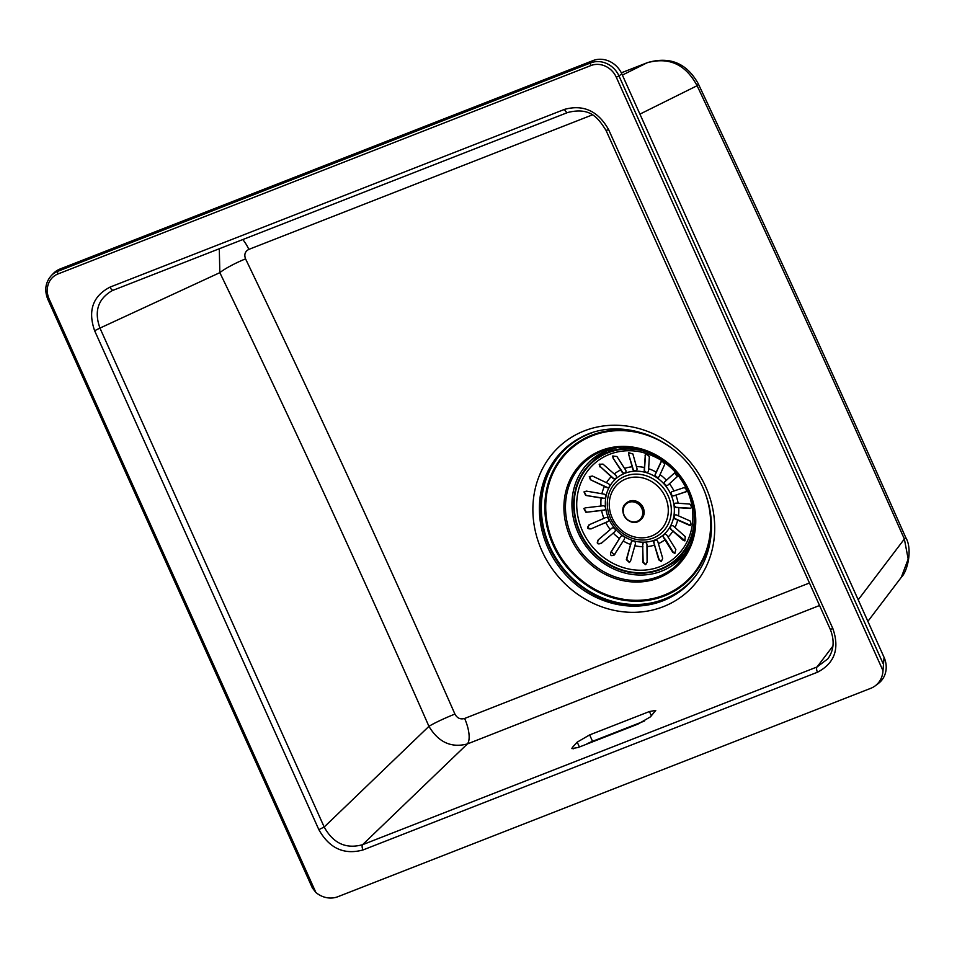 <?xml version="1.0" encoding="UTF-8"?>
<svg xmlns="http://www.w3.org/2000/svg" width="957" height="957" viewBox="0 0 957 957"><rect width="100%" height="100%" fill="white"/><g stroke="black" fill="none" stroke-linecap="round" stroke-linejoin="round"><path stroke-width="1.44" d="M689.746 504.04C691.6 506.181 691.803 507.665 690.332 508.49L676.599 507.557A2.309 2.081 53 0 1 674.912 503.502A2.309 2.081 53 0 1 676.013 503.107L689.746 504.04M690.691 508.227L676.862 507.366A2.309 2.081 53 0 1 675.056 503.406M690.069 520.955C691.456 523.934 691.205 525.357 689.291 525.237L675.666 519.232A2.309 2.081 53 0 1 674.661 515.249A2.309 2.081 53 0 1 676.443 514.95L690.069 520.955M690.44 525.417L689.291 525.237L690.619 525.226M689.65 524.962L675.941 519.029A2.309 2.081 53 0 1 674.805 515.153M685.272 536.614L684.853 540.896L683.226 540.31L671.24 529.676A2.309 2.081 53 0 1 673.285 525.979L685.272 536.614M671.24 529.676L685.056 540.705M671.503 529.472A2.309 2.081 53 0 1 671.001 525.895M675.833 549.497L674.817 553.349L672.711 552.237L663.727 537.87A2.309 2.081 53 0 1 666.85 535.13L675.833 549.497M663.727 537.87L665.45 539.377L673.07 551.974L675.02 553.17M663.991 537.667A2.309 2.081 53 0 1 664.038 534.556M662.687 558.326L661.299 561.556L658.787 559.857L653.882 543.002A2.309 2.081 53 0 1 657.782 541.483L662.687 558.326M653.882 543.002L659.146 559.582L661.514 561.376M654.145 542.798A2.309 2.081 53 0 1 654.576 540.31M647.099 562.249L645.64 564.702L642.805 562.405L642.661 544.581A2.309 2.081 53 0 1 645.592 542.523A2.309 2.081 53 0 1 646.956 544.425L647.099 562.249M642.661 544.581L643.164 562.142L645.843 564.534M642.925 544.389A2.309 2.081 53 0 1 643.559 542.571M630.615 560.886L629.359 562.501L626.345 559.654L631.165 542.452A2.309 2.081 53 0 1 634.383 541.267A2.309 2.081 53 0 1 635.424 543.684L630.615 560.886M631.165 542.452L626.703 559.39L629.55 562.345M631.429 542.248A2.309 2.081 53 0 1 632.051 541.136M614.825 554.354C611.212 556.663 609.932 555.826 611.021 551.866L620.519 536.817A2.309 2.081 53 0 1 623.797 536.482A2.309 2.081 53 0 1 624.335 539.305L614.023 555.168M620.519 536.817L611.379 551.603L614.215 555.024M601.307 543.313C597.288 544.689 596.295 543.516 598.304 539.796L611.774 528.24A2.309 2.081 53 0 1 614.765 531.745L601.152 543.432M612.013 528.049L598.663 539.533C596.63 543.145 597.635 544.306 601.666 543.038M591.354 528.814C587.167 529.245 586.545 527.845 589.476 524.639L605.757 517.546A2.309 2.081 53 0 1 607.647 521.721L591.713 528.551L607.91 521.529A2.309 2.081 53 0 0 608.221 521.362M588.83 525.022L589.476 524.639M589.835 524.364C586.964 527.415 587.598 528.814 591.713 528.551M585.959 512.306L583.854 508.562L585.373 507.856L603.089 505.775A2.309 2.081 53 0 1 604.776 509.842A2.309 2.081 53 0 1 603.676 510.237L585.959 512.306L603.939 510.033A2.309 2.081 53 0 0 604.908 509.746M584.045 508.418L586.318 512.043M585.636 495.403L583.997 491.898L586.414 491.12L604.023 494.111A2.309 2.081 53 0 1 605.027 498.095A2.309 2.081 53 0 1 603.257 498.394L585.636 495.403L603.52 498.19A2.309 2.081 53 0 0 605.159 497.987M584.213 491.742L585.995 495.128M590.433 479.732L589.285 476.634L592.479 476.048L608.461 483.668A2.309 2.081 53 0 1 606.403 487.364L590.433 479.732L606.678 487.161A2.309 2.081 53 0 0 608.951 487.245M589.5 476.49L590.792 479.469M599.872 466.86L599.19 464.289L602.994 464.109L615.961 475.473A2.309 2.081 53 0 1 612.839 478.213L600.23 466.585L613.102 478.022A2.309 2.081 53 0 0 615.913 478.584M599.417 464.133L600.23 466.585M613.018 458.02L612.755 456.034L616.918 456.501L625.806 470.342A2.309 2.081 53 0 1 621.906 471.861L613.018 458.02L622.182 471.657A2.309 2.081 53 0 0 625.376 472.83M612.994 455.891L613.377 457.757M628.605 454.097L628.653 452.709L632.888 453.941L637.027 468.763A2.309 2.081 53 0 1 634.096 470.82A2.309 2.081 53 0 1 632.733 468.918L628.605 454.097L633.008 468.715A2.309 2.081 53 0 0 636.405 470.569M628.893 452.577L628.964 453.833M645.544 454.515L645.09 455.472C645.939 453.953 647.351 454.36 649.348 456.692L648.523 470.892A2.309 2.081 53 0 1 645.305 472.076A2.309 2.081 53 0 1 644.264 469.66L645.317 454.635M645.449 455.197L644.528 469.456A2.309 2.081 53 0 0 647.913 472.016M661.311 461.513L660.868 461.992C662.4 461.286 663.668 462.111 664.684 464.48L659.17 476.526A2.309 2.081 53 0 1 655.892 476.861A2.309 2.081 53 0 1 655.354 474.038L661.096 461.621M661.227 461.729L655.617 473.835A2.309 2.081 53 0 0 658.775 477.017M674.518 472.949L677.389 476.55L667.926 485.103A2.309 2.081 53 0 1 664.924 481.598L674.458 472.997M674.757 472.77L665.199 481.395A2.309 2.081 53 0 0 667.95 485.091M673.931 495.798A2.309 2.081 53 0 1 672.041 491.623L684.351 487.532L686.396 489.505L686.229 491.719L673.931 495.798L686.648 491.431M674.195 495.606A2.309 2.081 53 0 1 671.73 491.778M608.963 449.742A64.873 58.449 -127 0 0 596.809 458.247M674.613 561.34A64.873 58.449 -127 0 0 686.121 551.974M673.309 562.345A64.597 58.21 -127 0 0 673.441 562.249A64.597 58.21 -127 0 0 695.093 518.993M643.14 450.161A64.597 58.21 -127 0 0 595.601 459.133A64.597 58.21 -127 0 0 595.469 459.228M647.973 451.86A64.597 58.21 -127 0 0 595.338 459.324A64.597 58.21 -127 0 0 583.339 539.317A64.597 58.21 -127 0 0 660.581 569.475A64.597 58.21 -127 0 0 673.166 562.453A64.597 58.21 -127 0 0 694.782 513.885M641.788 508.406A10.431 9.403 -127 0 0 624.885 505.392A10.431 9.403 -127 0 0 632.254 521.768A10.431 9.403 -127 0 0 641.788 508.406M315.858 892.462L49.154 299.027L47.85 299.374L312.365 887.94L315.858 892.462A23.076 20.791 -127 0 0 337.905 896.697L870.774 688.31A23.076 20.791 -127 0 0 875.272 685.798A23.076 20.791 -127 0 0 882.988 670.666L884.065 657.351A23.076 20.791 53 0 1 878.921 683.035L878.299 683.489M884.065 657.351L621.847 73.904A23.076 20.791 -127 0 0 592.957 60.602L60.076 268.989A23.076 20.791 -127 0 0 53.317 273.511L51.211 275.712C45.362 282.518 44.237 290.402 47.85 299.374M578.184 747.477L571.879 748.589L572.43 747.369L577.215 742.13L589.656 734.904L649.432 711.529L655.748 710.417L650.413 716.877L637.972 724.102L578.184 747.477M858.214 599.824L904.365 539.006L908.181 559.032L901.291 577.334C907.595 571.401 912.763 548.947 905.693 537.439A30.756 2.632 156.2 0 1 904.365 539.006C836.825 386.472 767.741 235.374 697.103 85.711L639.922 114.122M698.108 83.438A30.756 4.534 154.9 0 1 698.143 83.498A30.756 4.534 154.9 0 1 697.103 85.711C685.643 64.346 668.991 56.702 647.159 62.767A30.756 13.709 68.7 0 1 647.53 62.6A30.756 13.709 68.7 0 1 647.59 62.576M809.443 582.992L464.623 718.456C460.425 719.664 457.195 718.205 454.922 714.078C387.19 560.3 317.401 408.555 245.566 258.869C243.963 254.526 245.064 251.368 248.868 249.382L592.239 114.936M362.99 849.96L817.457 672.233A4.618 1.938 -111.4 0 1 817.039 666.969L362.583 844.696C346.039 849.254 333.239 843.368 324.196 827.027L318.848 829.647C329.352 848.345 344.065 855.115 362.99 849.96A4.618 1.938 -111.4 0 1 362.583 844.696L467.387 743.936A23.076 8.733 68.1 0 0 464.623 718.456M830.269 629.311C834.731 640.52 833.93 650.353 827.865 658.823L817.039 666.969L832.949 646.011M817.457 672.233C834.671 663.261 839.815 648.726 832.877 628.629L830.269 629.323L606.032 130.379C598.017 117.867 590.373 106.897 567.788 112.471A4.618 1.938 68.6 0 0 567.836 112.448M832.877 628.629L608.652 129.697L606.032 130.391M608.652 129.697C598.149 111 583.435 104.229 564.498 109.385A4.618 1.938 68.6 0 0 567.776 112.471L113.309 290.198A4.618 1.938 68.6 0 1 110.031 287.112C92.829 296.084 87.685 310.618 94.623 330.715L99.959 328.095C93.965 311.456 97.961 299.015 111.945 290.784L113.261 290.222M111.957 290.784L113.321 290.198A4.618 1.938 68.6 0 0 113.369 290.174L567.728 112.495M219.285 248.76L219.835 272.649A23.076 3.326 154.5 0 1 245.566 258.869M454.922 714.078A23.076 2.01 156.4 0 0 428.939 726.339L324.196 827.027L99.959 328.095L219.835 272.649C291.969 422.097 361.662 573.327 428.939 726.339C438.462 742.273 451.285 748.147 467.387 743.936L819.551 605.494M242.779 239.573A23.076 9.103 -111.4 0 1 248.868 249.382M644.516 721.004L592.275 741.436A10.3 1.902 -26.3 0 0 585.863 744.474M673.943 490.881A41.522 37.419 -127 0 0 669.445 483.775M666.443 480.27A41.522 37.419 -127 0 0 660.163 474.732M656.346 472.244A41.522 37.419 -127 0 0 648.894 468.81M644.635 467.578A41.522 37.419 -127 0 0 636.74 466.597M632.457 466.753A41.522 37.419 -127 0 0 624.897 468.308M620.997 469.827A41.522 37.419 -127 0 0 614.514 473.775M611.379 476.514A41.522 37.419 -127 0 0 606.606 482.46M604.549 486.144A41.522 37.419 -127 0 0 601.953 493.513M601.175 497.796A41.522 37.419 -127 0 0 601.008 505.858M601.594 510.308A41.522 37.419 -127 0 0 603.867 518.275M605.745 522.462A41.522 37.419 -127 0 0 610.243 529.568M613.246 533.073A41.522 37.419 -127 0 0 619.526 538.612M623.342 541.1A41.522 37.419 -127 0 0 630.795 544.533M635.053 545.765A41.522 37.419 -127 0 0 642.948 546.746M647.231 546.591A41.522 37.419 -127 0 0 654.791 545.035M658.691 543.516A41.522 37.419 -127 0 0 665.187 539.569M668.309 536.829A41.522 37.419 -127 0 0 673.082 530.884M675.14 527.199A41.522 37.419 -127 0 0 677.735 519.83M678.513 515.548A41.522 37.419 -127 0 0 678.68 507.485M678.094 503.035A41.522 37.419 -127 0 0 675.821 495.056M692.665 521.577C693.526 510.859 691.684 500.344 687.114 490.056A61.906 55.781 -127 0 0 639.994 451.8A61.906 55.781 -127 0 0 576.939 499.279A61.906 55.781 -127 0 0 629.706 569.188A61.906 55.781 -127 0 0 692.665 521.577A61.906 55.781 -127 0 0 687.114 490.02C677.089 469.409 661.395 456.656 639.994 451.8M670.929 494.518A36.797 33.148 -127 0 0 611.32 483.847A36.797 33.148 -127 0 0 637.29 541.65A36.797 33.148 -127 0 0 670.929 494.518M658.165 456.86A64.095 57.755 -127 0 0 575.265 492.903A64.095 57.755 -127 0 0 635.388 572.549A64.095 57.755 -127 0 0 692.772 502.712M668.153 495.798A34.129 30.756 -127 0 0 612.851 485.905A34.129 30.756 -127 0 0 636.943 539.521A34.129 30.756 -127 0 0 668.153 495.798M665.366 497.078A31.461 28.351 -127 0 0 614.382 487.962A31.461 28.351 -127 0 0 636.596 537.391A31.461 28.351 -127 0 0 665.366 497.078M640.149 520.213A10.994 9.905 -127 0 0 640.46 519.986A10.994 9.905 -127 0 0 643.128 507.581A10.994 9.905 -127 0 0 627.206 502.437A10.994 9.905 -127 0 0 626.907 502.664M642.53 508.023A10.994 9.905 -127 0 0 626.608 502.88A10.994 9.905 -127 0 0 624.562 516.505A10.994 9.905 -127 0 0 637.721 521.637A10.994 9.905 -127 0 0 639.862 520.441A10.994 9.905 -127 0 0 642.53 508.023M617.54 447.469L603.676 451.931A66.595 60.004 -127 0 0 579.057 534.724A66.595 60.004 -127 0 0 661.562 571.162A66.595 60.004 -127 0 0 682.568 556.46L690.667 544.342M669.601 564.917A65.423 58.951 -127 0 0 684.399 554.27M606.283 450.771A65.423 58.951 -127 0 0 591.988 462.087M49.154 299.027A20.276 18.267 53 0 1 58.03 273.941L590.9 65.555A20.276 18.267 53 0 1 616.296 77.242L882.988 670.666M94.623 330.715L318.848 829.647M564.498 109.385L110.031 287.112M883.132 663.679L618.976 75.914L621.847 73.904M616.296 77.242L618.976 75.914A22.573 20.348 -127 0 0 590.696 62.899L57.827 271.286L60.076 268.989M572.43 747.369L573.123 748.912M649.432 711.529L651.37 715.824M589.656 734.904L592.539 741.328M577.215 742.13L579.404 746.998M592.957 60.602L590.696 62.899A2.309 0.969 68.6 0 0 590.9 65.555M58.03 273.941A2.309 0.969 -111.4 0 1 57.827 271.286A22.573 20.348 -127 0 0 51.211 275.712M621.344 72.828L647.159 62.767L622.373 75.077M704.603 491.527A87.9 79.216 53 0 1 661.658 596.067A87.9 79.216 53 0 1 553.912 544.509A87.9 79.216 53 0 1 592.371 435.734A87.9 79.216 53 0 1 672.173 448.546M649.408 435.471A88.69 79.921 -127 0 0 563.876 454.742A88.69 79.921 -127 0 0 553.074 544.904A88.69 79.921 -127 0 0 664.17 596.032A88.69 79.921 -127 0 0 710.943 516.995M697.797 572.896A91.25 82.23 53 0 1 664.146 599.166A91.25 82.23 53 0 1 549.294 545.334A91.25 82.23 53 0 1 592.048 432.791M601.187 450.496A70.268 63.318 -127 0 0 570.456 537.451A70.268 63.318 -127 0 0 658.476 577.956A70.268 63.318 -127 0 0 689.219 491.001A70.268 63.318 -127 0 0 601.187 450.496M581.007 437.397A91.597 82.541 -127 0 0 560.766 566.353A91.597 82.541 -127 0 0 690.332 582.251M580.397 437.72C616.978 417.132 671.108 434 695.751 474.289C706.218 490.881 711.458 508.574 711.47 527.367C711.051 549.294 703.85 567.764 689.865 582.753A91.824 82.745 53 0 1 547.93 547.823A91.824 82.745 53 0 1 580.397 437.72A91.824 82.745 53 0 1 588.1 434.191M596.331 453.821C625.244 437.481 668.058 452.29 685.487 484.84C700.153 514.232 697.904 540.286 678.74 563.015A69.131 62.301 53 0 1 571.891 536.71A69.131 62.301 53 0 1 596.331 453.821A69.131 62.301 53 0 1 602.132 451.166M541.901 550.813A96.92 87.326 -127 0 0 663.309 606.678A96.92 87.326 -127 0 0 705.692 486.754A96.92 87.326 -127 0 0 584.296 430.889A96.92 87.326 -127 0 0 541.901 550.813M627.206 502.437C633.666 498.98 638.989 500.678 643.176 507.521C645.114 512.569 644.205 516.72 640.46 519.986L639.862 520.441C629.957 528.719 615.925 510.129 626.608 502.88L627.206 502.437M875.272 685.798L878.514 683.358M621.332 72.816L647.53 62.6C669.756 56.176 686.624 63.138 698.132 83.498C768.878 233.364 838.069 384.678 905.693 537.439M867.879 621.356L901.291 577.334"/></g></svg>
